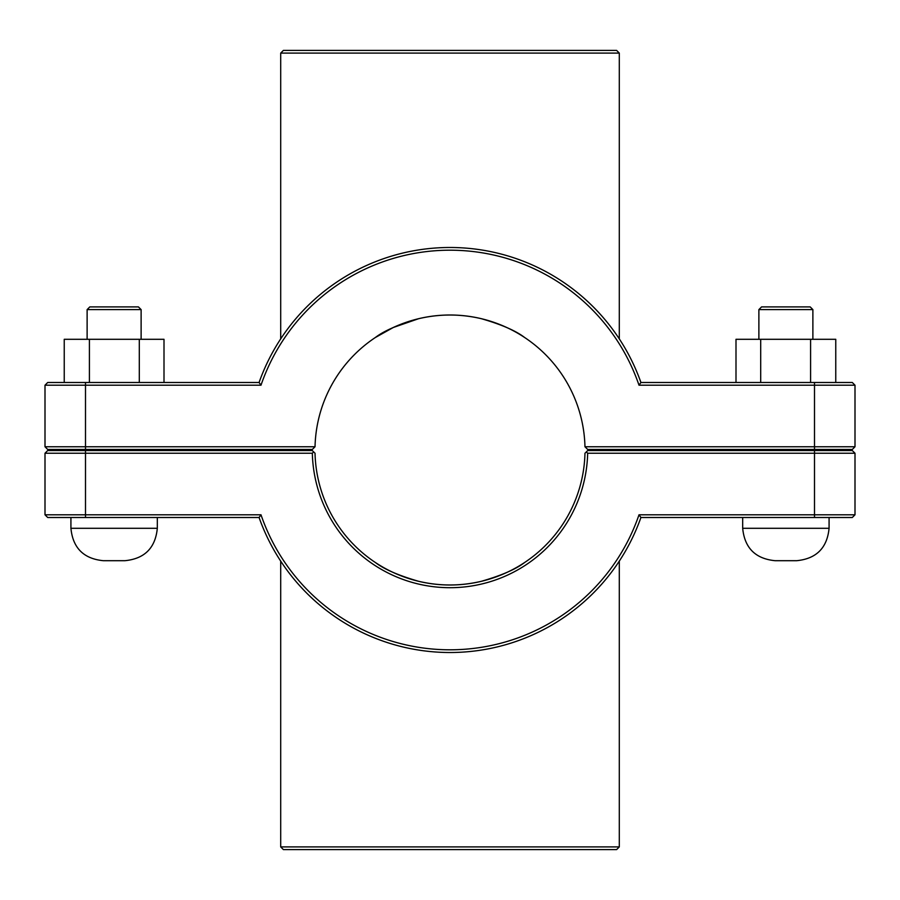 <?xml version="1.0" encoding="UTF-8"?>
<svg xmlns="http://www.w3.org/2000/svg" width="900" height="900" viewBox="0 0 900 900"><rect width="100%" height="100%" fill="white"/><g stroke="black" fill="none" stroke-linecap="round" stroke-linejoin="round"><path stroke-width="1.35" d="M375.322 562.466C383.985 569.171 398.419 575.449 418.624 581.299C439.537 586.204 460.463 586.204 481.376 581.299C501.581 575.449 516.015 569.171 524.678 562.466C516.015 569.171 501.581 575.449 481.376 581.299C460.463 586.204 439.537 586.204 418.624 581.299C398.419 575.449 383.985 569.171 375.322 562.466M393.289 327.488L418.624 318.701C439.537 313.796 460.463 313.796 481.376 318.701C501.581 324.551 516.015 330.829 524.678 337.534C516.015 330.829 501.581 324.551 481.376 318.701C460.463 313.796 439.537 313.796 418.624 318.701C398.419 324.551 383.985 330.829 375.322 337.534L393.289 327.488M829.08 449.46L829.08 450.54M829.08 517.5L829.08 528.3C827.145 547.965 816.345 558.765 796.68 560.7L775.08 560.7C755.415 558.765 744.615 547.965 742.68 528.3L829.08 528.3M758.88 309.6L761.58 306.9L810.18 306.9L812.88 309.6L758.88 309.6L758.88 339.3M810.585 382.5L810.585 339.3L735.998 339.3L735.998 382.5M760.702 382.5L760.702 339.3M835.762 382.5L835.762 339.3L810.585 339.3M87.12 309.6L141.12 309.6L138.42 306.9L89.82 306.9L87.12 309.6L87.12 339.3M141.12 339.3L141.12 309.6M64.237 382.5L64.237 339.3L164.002 339.3L164.002 382.5M89.415 382.5L89.415 339.3M139.297 382.5L139.297 339.3M70.92 528.3C72.855 547.965 83.655 558.765 103.32 560.7L124.92 560.7C144.585 558.765 155.385 547.965 157.32 528.3L70.92 528.3L70.92 517.5M70.92 450.54L70.92 449.46M814.5 450.54L852.3 450.54L855 453.24L814.5 453.24L814.5 514.8L639 514.8A199.8 199.8 0 0 1 261 514.8L45 514.8L45 453.24L312.334 453.24A137.7 137.7 0 0 0 450 587.7A137.7 137.7 0 0 0 587.666 453.24L814.5 453.24L814.5 450.54L587.7 450.54L586.339 451.89L587.666 453.24M639 514.8L640.924 517.5L852.3 517.5L855 514.8L855 453.24M855 514.8L814.5 514.8L814.5 517.5M312.334 453.24L313.661 451.89L312.3 450.54L47.7 450.54L45 453.24M586.339 451.89L584.966 453.24A135 135 0 0 1 450 585A135 135 0 0 1 315.034 453.24L313.661 451.89M261 514.8L259.076 517.5A202.5 202.5 0 0 0 640.924 517.5M259.076 517.5L47.7 517.5L45 514.8M584.966 446.76L587.7 449.46L852.3 449.46L855 446.76L584.966 446.76A135 135 0 0 0 450 315A135 135 0 0 0 315.034 446.76L45 446.76L47.7 449.46L312.3 449.46L315.034 446.76M261 385.2L259.076 382.5L47.7 382.5L45 385.2L261 385.2A199.8 199.8 0 0 1 639 385.2L855 385.2L855 446.76M45 385.2L45 446.76M639 385.2L640.924 382.5A202.5 202.5 0 0 0 259.076 382.5M640.924 382.5L852.3 382.5L855 385.2M280.699 846.9L283.399 849.6L616.601 849.6L619.301 846.9L280.699 846.9L280.699 561.105M280.699 338.895L280.699 53.1L619.301 53.1L619.301 338.895M280.699 450.54L280.699 449.46M304.2 450.54L304.2 449.46M595.8 449.46L595.8 450.54M619.301 53.1L616.601 50.4L283.399 50.4L280.699 53.1M85.5 517.5L85.5 450.54M814.5 449.46L814.5 382.5M85.5 449.46L85.5 382.5M742.68 449.46L742.68 450.54M742.68 517.5L742.68 528.3M812.88 309.6L812.88 339.3M157.32 528.3L157.32 517.5M157.32 450.54L157.32 449.46M619.301 846.9L619.301 561.105M619.301 450.54L619.301 449.46"/></g></svg>
